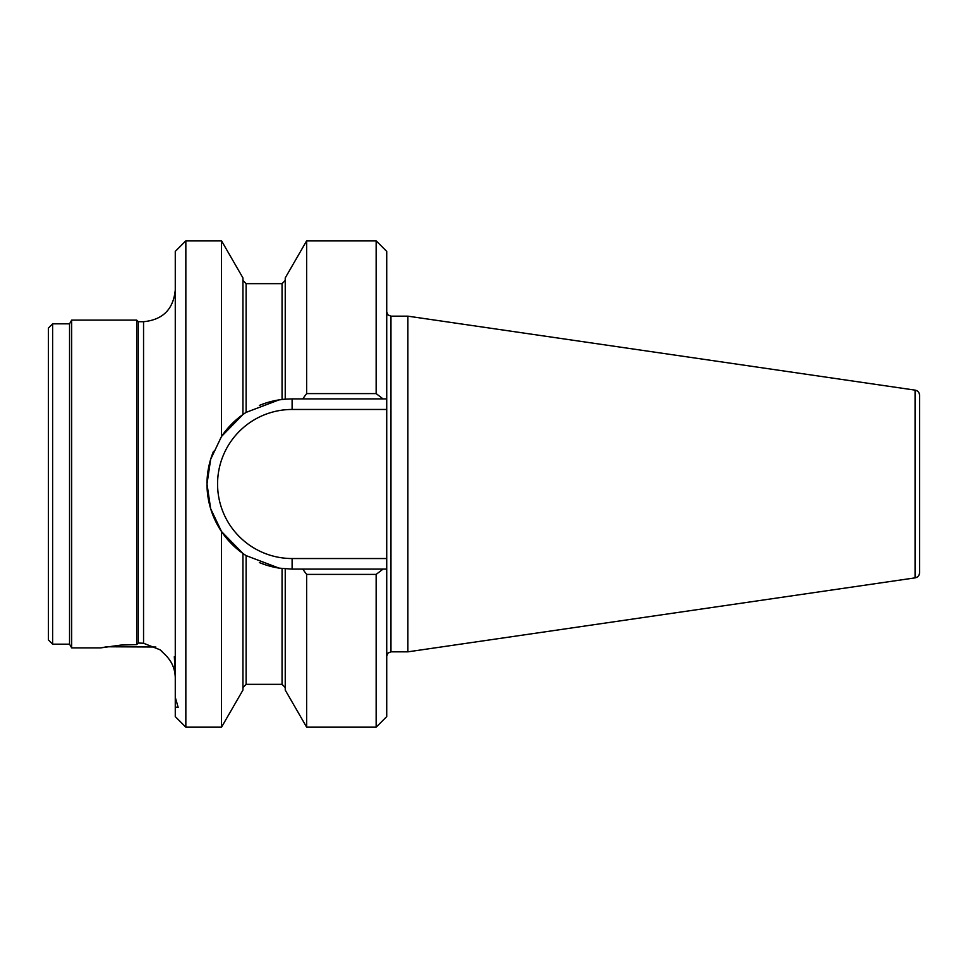 <?xml version="1.0" encoding="UTF-8"?>
<svg xmlns="http://www.w3.org/2000/svg" width="968" height="968" viewBox="0 0 968 968"><rect width="100%" height="100%" fill="white"/><g stroke="black" fill="none" stroke-linecap="round" stroke-linejoin="round"><path stroke-width="1.45" d="M242.956 414.51A85.111 85.111 0 0 1 246.114 412.38L278.978 399.905A85.111 85.111 0 0 0 259.339 405.447M185.844 240.826L175.268 251.402L175.268 697.262L178.16 707.378L175.268 707.063L175.268 716.598L185.844 727.174L185.844 240.826L221.527 240.826L221.527 436.435L242.944 414.522L242.944 280.478L246.114 283.648L246.114 412.38L242.944 414.522A85.111 85.111 0 0 0 221.527 436.435L210.649 459.316L206.995 484A85.111 85.111 0 0 0 246.114 555.62L278.978 568.095A85.111 85.111 0 0 1 259.339 562.553M213.529 451.306A85.111 85.111 0 0 0 206.995 484L210.649 508.684L221.527 531.565L242.944 553.478L246.114 555.62L246.114 684.352L282.063 684.352L282.063 568.385L278.978 568.095M278.978 399.905L285.233 399.167A85.111 85.111 0 0 0 283.261 399.348M292.106 409.464A74.536 74.536 0 0 0 217.57 484A74.536 74.536 0 0 0 292.106 558.536L386.728 558.536L386.728 409.464L292.106 409.464L292.106 398.889L285.233 399.167L285.233 277.925L306.65 240.826L306.65 393.601L302.694 398.889L292.106 398.889M175.268 697.262L175.268 707.063M175.268 660.007L174.313 656.764L175.268 671.296M138.267 643.018L143.554 643.26L143.554 321.703L138.267 321.703L138.267 643.018L136.682 644.603L136.682 320.118L71.68 320.118L69.551 323.82L52.635 323.82L48.4 328.055L48.4 639.945L52.635 644.18L52.635 323.82M143.554 643.26L160.023 649.782L165.855 655.372M162.031 651.452L160.664 650.29M69.551 323.82L69.551 644.18L71.68 647.882L100.733 647.882L106.831 646.769L155.836 647.011M100.733 647.882L120.952 645.063L136.682 644.603M69.551 644.18L52.635 644.18M407.879 316.161L915.075 390.128L915.075 577.872L407.879 651.839L407.879 316.161L390.963 316.161L387.986 314.939L386.728 311.926M915.075 577.872C917.845 577.279 919.358 575.536 919.6 572.645L919.6 395.355C919.358 392.464 917.845 390.721 915.075 390.128M386.728 558.536L386.728 716.598L376.153 727.174L376.153 574.399L306.65 574.399L306.65 727.174L376.153 727.174M386.728 409.464L386.728 251.402L376.153 240.826L376.153 393.601L306.65 393.601M386.728 569.111L383.013 569.111L376.153 574.399M306.65 574.399L302.694 569.111L292.106 569.111L292.106 558.536M282.063 568.385L292.106 569.111M285.233 568.833L285.233 690.075L306.65 727.174M383.013 569.111L302.694 569.111M386.728 398.889L383.013 398.889L376.153 393.601M221.527 531.565L221.527 727.174L242.944 690.075L242.944 553.478L242.944 687.522L246.114 684.352L246.114 656.982M242.944 414.522L242.944 277.925L221.527 240.826M383.013 398.889L302.694 398.889M71.68 647.882L71.68 320.118M386.728 656.074L387.986 653.061L390.963 651.839L390.963 316.161M282.063 399.615L282.063 283.648L285.233 280.478M246.114 579.154L246.114 615.212M138.267 321.703L136.682 320.118M166.29 655.893C172.159 662.1 175.16 669.469 175.268 678.011M306.65 240.826L376.153 240.826M282.063 684.352L285.233 687.522M246.114 283.648L282.063 283.648M185.844 727.174L221.527 727.174M390.963 651.839L407.879 651.839M143.554 321.703C162.818 319.827 173.393 309.252 175.268 289.989"/></g></svg>
